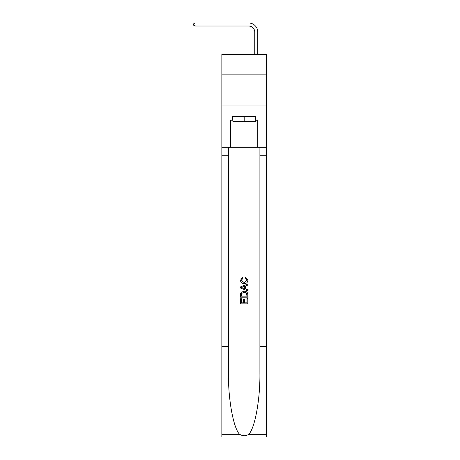 <?xml version="1.0" encoding="UTF-8"?>
<svg xmlns="http://www.w3.org/2000/svg" width="460" height="460" viewBox="0 0 460 460"><rect width="100%" height="100%" fill="white"/><g stroke="black" fill="none" stroke-linecap="round" stroke-linejoin="round"><path stroke-width="0.69" d="M266.518 74.848L266.518 54.326L221.852 54.326L221.852 74.848L266.518 74.848L266.518 105.029L221.852 105.029L221.852 74.848M254.748 54.326L254.748 32.056A6.037 6.037 139.3 0 0 248.71 26.019L195.052 26.019L193.482 25.11L193.482 23.903L195.052 23L248.71 23A9.056 9.056 -43 0 1 257.767 32.056L257.767 54.326M255.472 116.616L255.472 121.446L232.898 121.446L232.898 116.616M244.185 116.616L244.185 121.446M246.968 298.563L246.968 302.835L244.461 302.835L246.968 302.835L246.968 298.563L247.802 298.563L247.802 303.853L240.557 303.853L240.557 298.747L240.557 303.853M243.622 299.029L243.622 302.835L241.396 302.835L243.622 302.835L243.622 299.029L244.461 299.029L244.461 302.835M241.184 292.359L240.666 293.411L241.184 292.359L244.139 291.226C246.456 291.214 247.681 292.336 247.802 294.572L247.802 297.171L240.557 297.171L240.557 294.693L240.557 297.171M245.485 277.299L245.243 278.317L245.485 277.299L247.894 280.255C247.698 282.48 246.445 283.596 244.128 283.613L244.128 283.613C241.902 283.561 240.683 282.452 240.465 280.272L242.569 277.483L242.794 278.507L241.304 280.324L244.122 282.589L247.06 280.353L245.243 278.317M248.854 434.246L266.518 434.246L266.518 437L221.852 437L221.852 346.46L228.459 346.46L228.459 373.376C228.137 399.107 233.358 427.846 239.516 434.246C242.627 436.229 245.738 436.229 248.854 434.246C255.007 427.846 260.228 399.107 259.906 373.376L259.906 147.28M240.557 286.89L240.557 288.04L247.802 290.915L240.557 288.04L240.557 286.89L247.802 284.015L240.557 286.89M259.906 346.46L266.518 346.46L266.518 105.029M221.852 346.46L221.852 105.029M228.459 147.28L228.459 346.46M266.518 434.246L266.518 346.46M221.852 147.28L230.604 147.28L230.604 120.238L232.898 120.238M255.472 120.238L255.835 120.238L255.835 116.616L232.536 116.616L232.536 120.238M255.835 120.238L257.767 120.238L257.767 147.28L266.518 147.28M230.604 147.28L257.767 147.28M247.802 284.015L247.802 285.096L245.577 285.924L245.577 289.012L247.802 289.834L247.802 290.915M242.73 287.96L244.737 288.702L244.737 286.229L241.396 287.465L242.73 287.96M244.737 286.229L244.737 288.702M240.557 294.693L240.666 293.411M246.456 292.945L246.968 296.148L246.456 292.945L244.128 292.249L241.546 293.48L241.396 296.148L246.968 296.148L241.396 296.148M240.557 298.747L241.396 298.747L241.396 302.835M254.748 32.056A6.037 6.037 137 0 0 248.71 26.019A6.037 6.037 137 0 1 254.748 32.056A6.037 6.037 137 0 0 248.71 26.019A6.037 6.037 137 0 1 254.748 32.056A6.037 6.037 137 0 0 248.71 26.019A6.037 6.037 137 0 1 254.748 32.056A6.037 6.037 137 0 0 248.71 26.019A6.037 6.037 137 0 1 254.748 32.056A6.037 6.037 137 0 0 248.71 26.019A6.037 6.037 137 0 1 254.748 32.056A6.037 6.037 137 0 0 248.71 26.019A6.037 6.037 137 0 1 254.748 32.056A6.037 6.037 137 0 0 248.71 26.019A6.037 6.037 137 0 1 254.748 32.056A6.037 6.037 137 0 0 248.71 26.019A6.037 6.037 137 0 1 254.748 32.056A6.037 6.037 137 0 0 248.71 26.019A6.037 6.037 137 0 1 254.748 32.056A6.037 6.037 137 0 0 248.71 26.019A6.037 6.037 137 0 1 254.748 32.056A6.037 6.037 137 0 0 248.71 26.019A6.037 6.037 137 0 1 254.748 32.056A6.037 6.037 137 0 0 248.71 26.019A6.037 6.037 137 0 1 254.748 32.056A6.037 6.037 137 0 0 248.71 26.019A6.037 6.037 137 0 1 254.748 32.056A6.037 6.037 137 0 0 248.71 26.019A6.037 6.037 137 0 1 254.748 32.056A6.037 6.037 137 0 0 248.71 26.019A6.037 6.037 137 0 1 254.748 32.056A6.037 6.037 137 0 0 248.71 26.019A6.037 6.037 137 0 1 254.748 32.056A6.037 6.037 137 0 0 248.71 26.019A6.037 6.037 137 0 1 254.748 32.056A6.037 6.037 137 0 0 248.71 26.019A6.037 6.037 137 0 1 254.748 32.056A6.037 6.037 137 0 0 248.71 26.019A6.037 6.037 137 0 1 254.748 32.056A6.037 6.037 137 0 0 248.71 26.019A6.037 6.037 137 0 1 254.748 32.056A6.037 6.037 137 0 0 248.71 26.019A6.037 6.037 137 0 1 254.748 32.056A6.037 6.037 137 0 0 248.71 26.019A6.037 6.037 137 0 1 254.748 32.056A6.037 6.037 137 0 0 248.71 26.019A6.037 6.037 137 0 1 254.748 32.056A6.037 6.037 137 0 0 248.71 26.019M195.052 23L195.052 26.019M259.906 155.727L266.518 155.727M228.459 155.727L221.852 155.727M221.852 434.246L239.516 434.246"/></g></svg>
